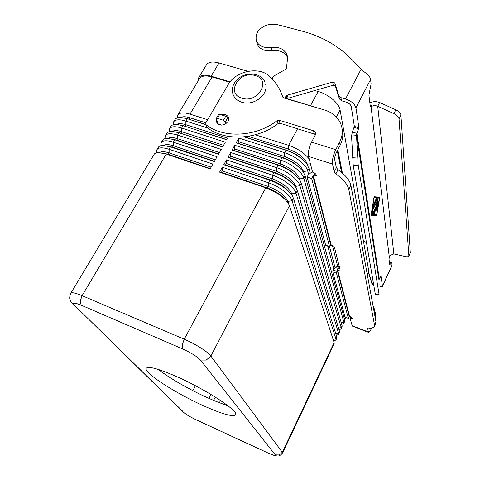 <?xml version="1.0" encoding="UTF-8"?>
<svg xmlns="http://www.w3.org/2000/svg" width="480" height="480" viewBox="0 0 480 480"><rect width="100%" height="100%" fill="white"/><g stroke="black" fill="none" stroke-linecap="round" stroke-linejoin="round"><path stroke-width="0.72" d="M221.166 114.786C224.376 113.964 226.74 114.672 228.246 116.91L228.756 119.136L228.048 121.488C224.184 125.766 220.446 126.174 216.834 122.712L216.42 119.382M217.632 122.346L217.476 123.552M158.448 369.486C169.11 377.964 189.642 389.736 207.534 397.746C215.262 401.214 221.97 403.812 227.664 405.534M176.646 376.602C206.004 389.49 238.872 411.066 235.644 414.732C233.058 417.168 222.312 414.174 203.418 405.738C175.782 393.366 143.664 372.744 146.196 368.364C148.116 365.886 158.262 368.634 176.646 376.602M334.134 343.806L334.158 342.636L289.446 205.77L288.306 203.412C283.698 196.95 276.18 191.76 265.752 187.83L219.582 172.146L222.348 167.238L222.234 170.88L221.406 172.362L219.582 172.146M285.09 199.476C280.884 194.598 274.986 190.758 267.396 187.968L221.406 172.362M288.834 204.342L287.868 201.372C285.03 195.438 278.478 190.464 268.212 186.45L222.234 170.88M222.348 167.238L268.476 182.772C279.084 186.222 290.484 194.982 292.074 200.748L335.928 338.898L335.934 339.99L333.63 341.016M336.792 338.184L336.828 336.99L293.412 198.192L292.098 195.492C287.442 189.078 280.032 183.984 269.862 180.198L223.758 164.736L226.512 159.858L226.386 163.512L225.558 164.982L223.758 164.736M288.762 191.49C284.544 186.726 278.778 183.018 271.476 180.378L225.558 164.982M292.62 196.374L291.822 193.83C289.044 187.83 282.534 182.838 272.286 178.866L226.386 163.512M226.512 159.858L272.562 175.182C283.152 178.578 294.486 187.362 296.016 193.206L338.586 333.27L338.58 334.386L336.348 335.448M339.432 332.586L339.48 331.374L297.348 190.668L295.848 187.614C291.156 181.254 283.854 176.262 273.942 172.626L227.91 157.374L230.646 152.532L230.508 156.198L229.686 157.656L227.91 157.374M292.386 183.54C288.162 178.902 282.546 175.338 275.532 172.842L229.686 157.656M296.406 188.526L295.752 186.342C293.028 180.276 286.554 175.272 276.336 171.336L230.508 156.198M230.646 152.532L276.624 167.64C287.196 170.988 298.458 179.79 299.934 185.712L341.232 327.672L341.214 328.806L339.042 329.91M342.06 327.018L342.12 325.782L301.254 183.192L299.568 179.772C294.834 173.484 287.64 168.594 277.992 165.102L232.032 150.066L234.75 145.26L234.6 148.932L233.784 150.384L232.032 150.066M295.956 175.62C291.744 171.126 286.272 167.706 279.552 165.354L233.784 150.384M300.192 180.768L299.658 178.908C296.988 172.776 290.55 167.76 280.356 163.866L234.6 148.932M234.75 145.26L280.656 160.158C291.21 163.452 302.406 172.278 303.828 178.272L343.86 322.098L343.836 323.256L341.724 324.39M344.676 321.48L344.748 320.22L305.136 175.77L303.24 171.966C298.482 165.756 291.402 160.98 282.012 157.638L236.13 142.812L238.824 138.036L238.662 141.72L237.852 143.16L236.13 142.812M299.472 167.724C295.278 163.398 289.968 160.128 283.548 157.92L237.852 143.16M303.966 173.094L303.534 171.522C300.918 165.324 294.522 160.296 284.346 156.438L238.662 141.72M238.824 138.036L284.658 152.724C295.2 155.97 306.324 164.82 307.692 170.886L308.586 174.24M327.684 245.964L333.792 268.896M346.446 317.73L344.388 318.894M335.01 267.582L329.508 246.618M310.11 172.662L308.994 168.402L306.876 164.196C302.088 158.082 295.134 153.426 286.002 150.222L244.158 136.866M255.306 134.796L288.63 145.344C297.522 148.428 304.38 152.976 309.192 158.982M229.794 82.212L212.07 76.974C205.578 75.216 201.39 75.792 199.506 78.702L177.726 115.002M177.18 117.918L177.6 115.212C179.328 112.566 183.462 112.206 189.996 114.126L207.654 119.712M217.53 122.838L217.878 122.952M205.83 124.638L187.266 118.716L181.008 117.474C177.87 117.354 175.83 118.104 174.894 119.724L173.628 121.824M173.136 124.782L173.508 122.034C175.212 119.436 179.328 119.112 185.868 121.062L207.99 128.154M228.612 136.434L226.716 139.77L183.126 125.682L176.514 124.386C173.574 124.32 171.66 125.046 170.784 126.57L169.512 128.694M169.062 131.694L169.386 128.898C171.06 126.348 175.17 126.066 181.716 128.052L225.33 142.206L222.606 146.982L178.956 132.702L172.008 131.352C169.254 131.328 167.466 132.03 166.65 133.464L165.36 135.606M164.964 138.66L165.246 135.804C166.884 133.308 170.982 133.074 177.54 135.084L221.214 149.436L218.472 154.248L174.756 139.77L167.49 138.372C164.922 138.378 163.254 139.056 162.486 140.4L161.19 142.566M160.848 145.668L161.07 142.758C162.684 140.316 166.77 140.118 173.328 142.17L217.068 156.72L214.302 161.562L170.526 146.88L162.96 145.434C160.566 145.47 159.006 146.124 158.292 147.39L156.984 149.574M156.708 152.73L156.87 149.76C158.448 147.372 162.522 147.216 169.092 149.298L212.892 164.052L210.108 168.93L166.272 154.044L158.406 152.544C156.186 152.61 154.74 153.234 154.074 154.422L70.806 293.22M302.916 159.852C298.758 155.712 293.628 152.61 287.52 150.54L244.542 136.83M307.728 165.498L307.38 164.19C304.818 157.926 298.464 152.892 288.312 149.07L248.28 136.332M332.436 245.652L337.788 266.658M341.574 172.41L337.296 150.762M159.516 152.568C161.256 151.272 164.46 151.38 169.146 152.904L211.14 167.124M163.218 153.15L168.294 154.332L210.3 168.594M163.83 145.452C165.624 144.21 168.804 144.318 173.37 145.782L215.304 159.81M167.844 146.094L172.524 147.204L214.476 161.268M168.114 138.384C169.962 137.19 173.112 137.298 177.564 138.714L219.444 152.544M172.47 139.092L176.724 140.124L218.616 153.996M172.38 131.364C174.27 130.218 177.39 130.326 181.728 131.688L223.548 145.332M177.084 132.15L222.732 146.772M176.622 124.392C178.554 123.288 181.638 123.396 185.868 124.71L227.628 138.162M181.692 125.256L226.818 139.596M180.84 117.462C182.808 116.406 185.856 116.514 189.984 117.78L205.842 122.826M186.3 118.422L205.746 124.452M192.84 390.642L195.408 385.734M220.524 400.458L219.384 402.69M337.818 149.742L342.408 173.118M287.292 98.7L315.012 107.184M198.036 81.144L198.57 77.94C200.454 75.036 204.636 74.46 211.116 76.212L230.106 81.816M368.616 272.574L368.79 271.134L340.092 110.022C339.156 103.368 328.572 94.338 318.156 91.488L314.826 90.534M248.022 71.304L219.006 62.958C212.544 61.26 208.338 61.908 206.4 64.902L198.708 77.712M272.334 78.3L271.314 78.006M371.718 327.972L371.556 328.314C370.152 331.272 369.108 332.61 368.436 332.346L352.254 326.064L350.142 318.324L352.242 318.474C352.224 317.85 351.36 317.166 349.65 316.422L349.224 316.518L348.342 318.384L345.042 317.112L332.784 271.872L333.63 269.19L336.654 266.82L339.354 266.844M339.366 266.904L336.942 271.386L333.222 270.024M348.342 318.384L336.498 273.234L336.942 271.386M349.56 316.386L337.71 270.312L340.014 270.006L340.032 269.568L334.614 247.956L331.188 244.944L330.75 244.998L312.948 176.088L311.664 178.548L329.484 246.492L330.75 244.998M368.436 332.346L367.614 328.092M369.486 328.098L369.75 329.07L370.782 328.074M375.12 317.256L374.73 309.84L373.014 305.784M375.354 318.54L375.186 312.036M335.76 149.67L339.57 142.26C342.342 136.722 342.96 131.22 341.436 125.754C338.916 118.02 333.3 112.776 324.594 110.016L283.74 97.95L282.804 97.158L281.514 93.552C278.868 87.072 274.95 81.384 269.772 76.5C259.464 66.03 235.572 70.854 228.072 84.762L205.746 122.988L206.016 124.698C223.452 138.636 256.284 136.998 277.17 120.588L279.102 120.21L313.59 130.776L315.606 132.576L315.408 134.82L311.55 142.122L335.76 149.67C333.138 155.274 332.058 160.08 332.532 164.082L334.2 171.936L335.856 173.916C343.374 179.352 347.688 184.518 348.798 189.426L374.508 324.996L374.406 326.34C373.74 327.756 371.688 328.32 368.244 328.02L367.476 328.392M374.508 324.996L375.96 321.828L375.852 323.184L374.406 326.34M350.142 318.324L350.784 316.956M311.55 142.122C308.916 147.654 307.908 152.424 308.538 156.438L312.57 172.128C315.168 173.196 316.416 174.384 316.314 175.692L312.948 176.088M375.96 321.828L350.886 185.244C349.8 180.306 345.51 175.116 338.01 169.68L336.366 167.694L334.734 159.786C334.506 157.782 335.046 155.388 336.348 152.604L340.134 145.23C342.786 139.932 343.458 134.64 342.144 129.366M311.664 178.548L307.098 177.054L308.382 174.594L312.444 171.648M307.098 177.054L325.686 245.256M206.844 126.984L207.288 127.632C224.646 141.528 257.304 139.926 278.064 123.588L279.99 123.222L315.564 134.478M228.762 119.022L227.982 118.362M256.866 42.546L257.376 44.286C259.914 49.314 264.786 51.438 271.998 50.664C279.48 49.83 284.652 52.062 287.52 57.366M272.058 78.792L273.516 76.212L285.54 69.372L286.428 68.166L287.472 59.352L286.974 54.798C284.316 49.056 279.03 46.608 271.122 47.454C263.874 48.234 258.978 46.104 256.434 41.07C254.766 32.79 259.212 27.18 269.772 24.246L276.93 24.516L301.674 31.008C322.182 36.42 339.258 46.278 352.92 60.588L361.044 69.306L365.544 72.888C368.526 74.97 370.2 77.172 370.572 79.494L371.088 83.904L368.916 95.202L370.188 105.6L370.608 106.578L371.034 106.62L370.476 106.458M375.75 211.272L376.26 209.97L376.11 208.908L377.328 206.382L376.158 208.92L376.302 209.988L375.762 211.278L375.528 210.114L374.31 212.646L374.928 212.682L374.448 214.074L373.542 214.05L374.4 214.056L374.886 212.676M375.576 210.126L374.352 212.664M373.572 214.062L377.784 204.636L378.084 204.306L378.102 204.654L377.628 207.474L377.1 208.506L378.042 204.294M377.1 208.506L377.376 206.394M373.212 205.314L376.356 198.39M376.596 214.8L379.464 197.928L374.154 197.454L371.298 214.722L376.596 214.8M379.464 197.928L374.154 197.454M376.692 215.496L371.004 215.442L374.094 196.716L379.8 197.232L376.692 215.496L379.752 197.226M371.004 215.43L376.644 215.478M374.202 197.472L371.346 214.74M371.772 214.026L372.942 207.12L377.268 198.474L373.218 207.492L372.306 212.976L371.772 214.026L373.17 207.474L377.232 198.468M378.138 199.194L377.004 203.022L378.096 199.176M377.004 203.022L378.564 201.468L378.36 202.524L372.966 213.696L372.66 214.038L372.864 212.988L377.364 203.664L376.032 204.996M372.654 214.032L378.564 201.468M377.364 203.664L376.008 205.086L377.076 201.486L373.638 208.29L378.18 198.552M373.632 208.284L377.076 201.486M378.984 280.062L356.514 135.63L358.2 165.144L379.05 294.3L378.984 280.062L379.308 278.91L356.862 133.368L356.514 135.63L351.552 136.044L352.326 132L356.862 133.368L358.902 127.764L355.938 107.868C354.81 103.98 351.342 101.016 345.534 98.97L340.932 97.644L338.874 95.802L334.842 82.962L332.64 82.074L287.322 95.16L286.17 95.97L284.658 98.22M392.058 265.524L391.818 262.596L390.084 264.318L389.634 264.252L388.986 258.972L389.874 255.546L393.84 253.926L405.51 256.578C407.352 256.956 408.474 256.788 408.876 256.068L399.036 118.932L400.914 115.116C400.584 113.076 398.886 111.306 395.826 109.8L379.65 102.522L377.73 106.32C375.6 105.372 373.71 105.348 372.06 106.254L371.034 106.62L389.262 256.944M379.308 278.91L380.958 276.108L382.434 285.906L382.374 286.446L379.122 287.082M228.63 120.042L227.76 117.786L225.75 116.214L219.732 114.336L218.568 114.462L216.228 118.506L218.442 124.308M287.07 98.934L288.138 98.232L333.216 85.224L335.406 86.112L339.42 98.91L341.466 100.752L346.044 102.072C348.93 103.092 350.658 104.568 351.234 106.506L354.36 126.408L352.326 132M369.858 102.894C372.924 101.394 376.182 101.268 379.65 102.522M393.84 253.926L377.73 106.32L393.93 113.622C396.996 115.128 398.7 116.898 399.036 118.932M216.228 118.506L217.386 118.38L223.41 120.276L225.426 121.842L226.116 123.606M351.552 136.044L353.238 165.528L375.36 294.486L375.468 294.9L379.152 294.714M408.936 255.66L410.328 252.618L400.914 115.116M379.086 285.132L379.056 283.818M410.328 252.618L408.876 256.068M373.794 285.378L371.916 283.758L369.012 274.002L368.286 273.282M366.498 242.844L363.36 240.672M368.694 272.412L371.67 282.36L373.56 283.98M182.298 410.838L74.868 305.694C72.012 302.526 74.106 302.352 81.144 305.172L182.664 348.954C191.196 352.854 197.118 356.556 200.424 360.054L206.292 360.078L210.864 356.01C208.044 351.966 195.15 343.788 184.236 339.204L82.104 295.674C75.414 292.896 71.628 292.11 70.746 293.316C68.49 299.244 69.954 300.834 74.112 305.298L72.366 303.504M200.424 360.054L275.268 454.866C275.82 456.042 273.294 455.376 267.69 452.868L195.972 419.7C190.5 417.084 186.642 414.816 184.404 412.902M334.158 342.636L282.438 452.112L279.36 454.98L275.268 454.866M81.144 305.172L80.214 301.182L82.104 295.674L166.272 154.044L168.294 154.332L169.146 152.904L169.092 149.298L170.526 146.88L172.524 147.204L173.37 145.782L173.328 142.17L174.756 139.77L176.724 140.124L177.564 138.714L177.54 135.084L178.956 132.702L180.9 133.086L181.728 131.688L181.716 128.052L183.126 125.682L185.046 126.102L185.868 124.71L185.868 121.062L187.266 118.716L189.162 119.16L189.984 117.78L189.996 114.126L212.07 76.974M182.664 348.954L182.208 344.982L184.236 339.204L265.752 187.83L267.396 187.968L268.212 186.45L268.476 182.772L269.862 180.198L271.476 180.378L272.286 178.866L272.562 175.182L273.942 172.626L275.532 172.842L276.336 171.336L276.624 167.64L277.992 165.102L279.552 165.354L280.356 163.866L280.656 160.158L282.012 157.638L283.548 157.92L284.346 156.438L284.658 152.724L286.002 150.222L287.52 150.54L288.312 149.07L288.63 145.344L297.624 128.64M196.284 419.874L195.972 419.7M74.868 305.694L183.846 412.596C186.642 414.858 190.71 417.246 196.044 419.76L267.738 452.922L274.11 455.442L277.302 456C279.09 456.264 280.878 455.19 282.672 452.778L210.864 356.01L289.446 205.77M254.994 75.54C239.1 70.266 225.366 93.726 241.998 98.202C258.246 103.692 271.764 79.638 254.994 75.54M293.412 198.192L292.074 200.748L287.868 201.372L287.448 202.164M336.828 336.99L335.928 338.898L333.054 339.252M297.348 190.668L296.016 193.206L291.822 193.83L291.45 194.55M339.48 331.374L338.586 333.27L335.772 333.618M301.254 183.192L299.934 185.712L295.752 186.342L295.416 186.984M342.12 325.782L341.232 327.672L338.478 328.02M305.136 175.77L303.828 178.272L299.658 178.908L299.358 179.472M344.748 320.22L343.86 322.098L341.166 322.44M308.994 168.402L307.692 170.886L303.534 171.522L303.276 172.014M344.946 316.752L343.836 316.896M310.41 163.722L307.38 164.19L307.164 164.61M210.954 394.434L208.932 398.37M215.304 397.092L213.618 400.386M368.79 271.134L367.254 274.398M340.092 110.022L336.414 117.06M219.006 62.958L211.116 76.212M318.156 91.488L310.578 105.57M349.224 316.518L337.35 270.552M337.548 270.396L336.654 266.82M336.498 273.234L332.784 271.872M352.02 325.638L368.232 331.932M332.532 164.082L308.538 156.438M313.428 175.896L331.188 244.944M348.798 189.426L350.886 185.244M329.484 246.492L325.53 245.082M313.548 175.938L314.898 173.34M206.016 124.698L207.288 127.632M277.17 120.588L278.064 123.588M279.102 120.21L279.99 123.222M313.59 130.776L314.292 133.77M339.57 142.26L340.134 145.23M334.2 171.936L336.366 167.694M335.856 173.916L338.01 169.68M271.122 47.454L271.998 50.664M370.572 79.494L355.938 107.868M382.434 285.906L392.154 264.906M218.352 124.104L221.514 125.106M345.534 98.97L361.044 69.306M372.06 106.254L370.104 104.886M358.71 128.772L354.174 127.416M358.902 127.764L354.36 126.408M340.932 97.644L341.466 100.752M286.17 95.97L286.962 98.904M287.322 95.16L288.138 98.232M332.64 82.074L333.216 85.224M334.842 82.962L335.406 86.112M338.874 95.802L339.42 98.91M393.93 113.622L395.826 109.8M227.76 117.786L225.426 121.842M225.75 116.214L223.41 120.276M219.732 114.336L217.386 118.38M358.2 165.144L353.238 165.528M357.492 156.99L352.506 157.386M369.012 274.002L368.76 272.58M371.916 283.758L371.67 282.36M373.326 285.204L373.086 283.812M391.47 262.764L389.358 262.014M390.084 264.318L389.622 264.15M379.05 294.3L375.36 294.486M265.668 84.198C268.488 95.106 253.32 106.29 241.722 102.216C237.936 100.992 235.2 98.778 233.52 95.568C231.3 90.372 232.2 85.362 236.232 80.544C239.538 76.632 246.9 72.606 256.074 74.61M333.606 340.944L334.404 340.938M336.324 335.388L336.936 335.382M339.024 329.856L339.456 329.856M344.724 321.384L343.836 323.256M342.102 326.928L341.214 328.806M339.474 332.496L338.58 334.386M336.834 338.094L335.934 339.99M334.176 343.716L282.672 452.778M265.008 82.092C263.364 78.438 260.454 75.96 256.266 74.67M368.67 272.46L367.392 275.166M329.568 246.636L325.614 245.226M228.246 116.91L228.648 117.954M205.71 124.356L206.976 127.29M315.606 132.576L315.744 133.158M256.434 41.07L257.376 44.286M286.974 54.798L287.442 56.67M392.082 265.47L382.374 286.446M389.322 261.714L391.758 262.578"/></g></svg>

